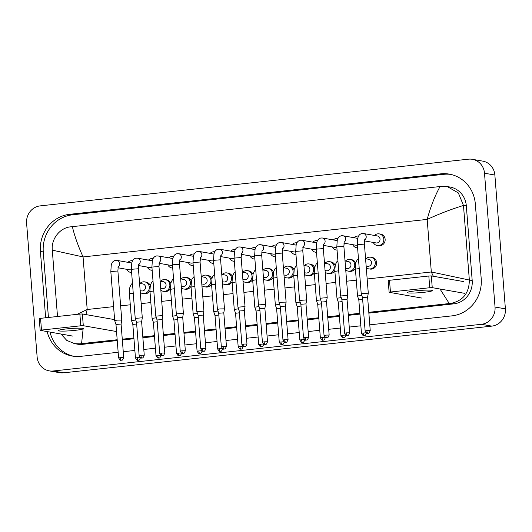 <?xml version="1.0" encoding="UTF-8"?>
<svg xmlns="http://www.w3.org/2000/svg" width="532" height="532" viewBox="0 0 532 532"><rect width="100%" height="100%" fill="white"/><g stroke="black" fill="none" stroke-linecap="round" stroke-linejoin="round"><path stroke-width="0.8" d="M373.251 242.439A5.912 5.573 -80 0 0 377.228 245.538A5.912 5.573 -80 0 0 383.811 239.107A5.912 5.573 -80 0 0 379.276 233.894A5.912 5.573 -80 0 0 374.475 235.45M364.453 240.89L376.084 242.938A3.544 3.345 -80 0 0 380.034 239.081A3.544 3.345 -80 0 0 377.314 235.949L363.476 233.521A3.544 3.345 -80 0 1 364.613 239.992M370.239 330.578C369.314 332.819 368.676 333.717 368.324 333.258L367.964 333.325A2.56 0.825 83.8 0 1 367.885 333.318A2.56 0.825 -96.2 0 1 366.847 330.625L370.239 330.578L367.612 297.162L368.284 293.172L361.215 293.731L357.351 244.66L364.42 244.102L364.759 239.54M367.612 297.162L362.505 297.568L361.215 293.731M366.289 267.776A5.912 5.573 -80 0 0 368.709 268.879A5.912 5.573 -80 0 0 375.293 262.456A5.912 5.573 -80 0 0 370.751 257.235A5.912 5.573 -80 0 0 365.95 258.798M366.149 266.033L367.559 266.279A3.544 3.345 -80 0 0 371.509 262.422A3.544 3.345 -80 0 0 368.789 259.297L365.577 258.732M361.76 295.36L357.524 296.011L358.814 299.842L362.644 299.343M358.555 236.108A5.912 5.573 -80 0 0 353.933 237.691M357.677 238.496A3.544 3.345 -80 0 0 356.766 238.19L342.934 235.762A3.544 3.345 -80 0 1 344.071 242.233M349.697 332.813C348.773 335.06 348.134 335.951 347.775 335.499L347.423 335.559A2.56 0.825 83.8 0 1 347.343 335.559A2.56 0.825 -96.2 0 1 346.299 332.866L349.697 332.813L347.063 299.403L347.742 295.413L340.673 295.972L336.809 246.901L343.878 246.343L344.217 241.781M347.063 299.403L341.963 299.809L340.673 295.972M352.703 244.68A5.912 5.573 -80 0 0 356.686 247.779A5.912 5.573 -80 0 0 357.604 247.859M343.911 243.131L355.542 245.172A3.544 3.345 -80 0 0 357.378 244.953M338.006 238.349A5.912 5.573 -80 0 0 333.384 239.932M337.135 240.737A3.544 3.345 -80 0 0 336.224 240.431L322.385 238.004A3.544 3.345 -80 0 1 323.523 244.474M329.155 335.054C328.224 337.301 327.586 338.192 327.233 337.74L326.874 337.8A2.56 0.825 83.8 0 1 326.801 337.8A2.56 0.825 -96.2 0 1 325.757 335.107L329.155 335.054L326.522 301.644L327.193 297.654L320.124 298.213L316.267 249.142L323.336 248.584L323.669 244.022M326.522 301.644L321.414 302.05L320.124 298.213M332.161 246.915A5.912 5.573 -80 0 0 336.144 250.013A5.912 5.573 -80 0 0 337.062 250.093M323.37 245.372L334.994 247.413A3.544 3.345 -80 0 0 336.829 247.194M317.464 240.584A5.912 5.573 -80 0 0 312.843 242.173M316.593 242.978A3.544 3.345 -80 0 0 315.675 242.672L301.844 240.238A3.544 3.345 -80 0 1 302.981 246.715M308.607 337.295C307.682 339.542 307.044 340.433 306.691 339.975L306.332 340.041A2.56 0.825 83.8 0 1 306.252 340.041A2.56 0.825 -96.2 0 1 305.215 337.348L308.607 337.295L305.98 303.878L306.651 299.888L299.583 300.454L295.719 251.383L302.788 250.825L303.127 246.263M305.98 303.878L300.873 304.291M311.619 249.156A5.912 5.573 -80 0 0 315.596 252.254A5.912 5.573 -80 0 0 316.513 252.334M302.821 247.613L314.452 249.654A3.544 3.345 -80 0 0 316.287 249.435M296.923 242.825A5.912 5.573 -80 0 0 292.301 244.414M296.045 245.219A3.544 3.345 -80 0 0 295.134 244.913L281.302 242.479A3.544 3.345 -80 0 1 282.439 248.956M281.408 302.203L279.034 302.688L280.324 306.525L285.431 306.119L286.11 302.129L281.408 302.203M291.07 251.397A5.912 5.573 -80 0 0 295.054 254.495A5.912 5.573 -80 0 0 295.972 254.575M282.279 249.854L293.91 251.895A3.544 3.345 -80 0 0 295.745 251.676M345.74 270.017A5.912 5.573 -80 0 0 348.161 271.12A5.912 5.573 -80 0 0 354.744 264.69A5.912 5.573 -80 0 0 350.209 259.476A5.912 5.573 -80 0 0 345.408 261.039M345.607 268.274L347.017 268.52A3.544 3.345 -80 0 0 350.967 264.663A3.544 3.345 -80 0 0 348.247 261.531L345.029 260.973M341.218 297.601L336.975 298.246L334.801 270.236L335.3 264.803L336.756 261.844L337.906 260.86M342.103 301.584L338.272 302.083M325.198 272.258A5.912 5.573 -80 0 0 327.619 273.362A5.912 5.573 -80 0 0 334.202 266.931A5.912 5.573 -80 0 0 329.66 261.717A5.912 5.573 -80 0 0 324.866 263.274M325.059 270.509L326.475 270.761A3.544 3.345 -80 0 0 330.425 266.904A3.544 3.345 -80 0 0 327.699 263.772L324.487 263.207M320.676 299.842L316.434 300.487L314.252 272.477L314.758 267.044L316.214 264.085L317.365 263.094M321.554 303.819L317.724 304.324L316.434 300.487M304.656 274.499A5.912 5.573 -80 0 0 307.077 275.603A5.912 5.573 -80 0 0 313.661 269.172A5.912 5.573 -80 0 0 309.119 263.958A5.912 5.573 -80 0 0 304.317 265.515M304.517 272.75L305.927 273.002A3.544 3.345 -80 0 0 309.877 269.145A3.544 3.345 -80 0 0 307.157 266.013L303.938 265.448M300.128 302.083L295.892 302.728L297.182 306.565L301.012 306.06M415.612 290.851A12.608 1.111 -4.5 0 1 432.323 290.592A12.608 1.111 -4.5 0 1 423.898 292.307A12.608 1.111 -4.5 0 1 407.186 292.567A12.608 1.111 -4.5 0 1 415.612 290.851M464.762 293.358L432.243 287.652L429.743 287.739L428.819 276.002L431.326 275.909L463.838 281.621M390.435 292.021L389.118 292.294L388.194 280.557L389.51 280.284L390.435 292.021L429.743 287.739M389.118 292.294L421.743 298.053M389.51 280.284L428.819 276.002M66.653 328.902A12.608 1.111 -4.5 0 1 83.371 328.643A12.608 1.111 -4.5 0 1 74.946 330.359A12.608 1.111 -4.5 0 1 58.227 330.618A12.608 1.111 -4.5 0 1 66.653 328.902M115.81 331.409L83.291 325.704L80.791 325.79L79.867 314.053L82.367 313.966L114.606 319.626M41.483 330.079L40.166 330.345L39.242 318.608L40.558 318.336L41.483 330.079L80.791 325.79M40.166 330.345L72.791 336.104M40.558 318.336L79.867 314.053M267.317 280.264A5.912 5.573 -80 0 0 273.182 277.278M287.859 278.023A5.912 5.573 -80 0 0 293.724 275.037M138.406 268.327A5.912 5.573 -80 0 0 138.613 266.173A5.912 5.573 -80 0 0 138.533 265.548M158.955 266.086A5.912 5.573 -80 0 0 159.161 263.938A5.912 5.573 -80 0 0 159.075 263.307M179.497 263.845A5.912 5.573 -80 0 0 179.703 261.697A5.912 5.573 -80 0 0 179.623 261.066M200.039 261.604A5.912 5.573 -80 0 0 200.245 259.456A5.912 5.573 -80 0 0 200.165 258.825M246.768 282.505A5.912 5.573 -80 0 0 252.633 279.519M226.226 284.746A5.912 5.573 -80 0 0 232.092 281.754M205.685 286.987A5.912 5.573 -80 0 0 211.55 283.995M185.136 289.228A5.912 5.573 -80 0 0 191.001 286.236M164.594 291.47A5.912 5.573 -80 0 0 170.459 288.477M144.052 293.711A5.912 5.573 -80 0 0 149.918 290.718M323.303 248.165A5.912 5.573 -80 0 0 323.509 246.017A5.912 5.573 -80 0 0 323.429 245.385M302.761 250.406A5.912 5.573 -80 0 0 302.967 248.251A5.912 5.573 -80 0 0 302.888 247.626M349.491 271.307A5.912 5.573 -80 0 0 355.356 268.314M343.852 245.924A5.912 5.573 -80 0 0 344.058 243.776A5.912 5.573 -80 0 0 343.971 243.144M364.393 243.683A5.912 5.573 -80 0 0 364.6 241.535A5.912 5.573 -80 0 0 364.52 240.903M370.039 269.066A5.912 5.573 -80 0 0 376.623 262.635A5.912 5.573 -80 0 0 372.081 257.422A5.912 5.573 -80 0 0 371.369 257.348M328.949 273.548A5.912 5.573 -80 0 0 334.814 270.555M308.407 275.789A5.912 5.573 -80 0 0 314.266 272.796M282.219 252.647A5.912 5.573 -80 0 0 282.425 250.492A5.912 5.573 -80 0 0 282.339 249.867M261.671 254.888A5.912 5.573 -80 0 0 261.877 252.733A5.912 5.573 -80 0 0 261.797 252.102M241.129 257.122A5.912 5.573 -80 0 0 241.335 254.974A5.912 5.573 -80 0 0 241.255 254.343M220.587 259.363A5.912 5.573 -80 0 0 220.793 257.215A5.912 5.573 -80 0 0 220.707 256.584M378.558 245.718A5.912 5.573 -80 0 0 385.141 239.294A5.912 5.573 -80 0 0 380.606 234.08A5.912 5.573 -80 0 0 379.895 234M314.605 267.663A5.912 5.573 -80 0 0 310.449 264.145A5.912 5.573 -80 0 0 309.737 264.065M335.153 265.421A5.912 5.573 -80 0 0 330.99 261.904A5.912 5.573 -80 0 0 330.286 261.83M355.695 263.18A5.912 5.573 -80 0 0 351.539 259.663A5.912 5.573 -80 0 0 350.827 259.589M150.257 285.584A5.912 5.573 -80 0 0 146.094 282.066A5.912 5.573 -80 0 0 145.389 281.993M170.799 283.343A5.912 5.573 -80 0 0 166.642 279.825A5.912 5.573 -80 0 0 165.931 279.752M191.34 281.102A5.912 5.573 -80 0 0 187.184 277.584A5.912 5.573 -80 0 0 186.473 277.511M211.889 278.861A5.912 5.573 -80 0 0 207.726 275.343A5.912 5.573 -80 0 0 207.021 275.27M232.431 276.62A5.912 5.573 -80 0 0 228.275 273.102A5.912 5.573 -80 0 0 227.563 273.029M252.973 274.379A5.912 5.573 -80 0 0 248.816 270.861A5.912 5.573 -80 0 0 248.105 270.788M294.063 269.904A5.912 5.573 -80 0 0 289.907 266.386A5.912 5.573 -80 0 0 289.195 266.306M273.521 272.145A5.912 5.573 -80 0 0 269.358 268.627A5.912 5.573 -80 0 0 268.653 268.547M26.6 223.147A15.761 14.856 100 0 1 40.199 205.877L468.439 159.181A15.761 14.856 100 0 1 472.396 159.307A15.761 14.856 100 0 1 484.506 173.219L495.039 307.031A15.761 14.856 100 0 1 481.433 324.301L53.193 370.997A15.761 14.856 100 0 1 49.237 370.871A15.761 14.856 100 0 1 37.134 356.965L26.6 223.147M472.396 159.307L482.763 161.13A15.761 14.856 100 0 1 494.866 175.035L505.4 308.853A15.761 14.856 100 0 1 491.801 326.123L63.561 372.819A15.761 14.856 100 0 1 59.604 372.693L49.237 370.871M369.787 324.833L451.974 315.868A33.888 31.94 -80 0 0 481.214 278.741L475.335 204.009A33.888 31.94 -80 0 0 449.301 174.117A33.888 31.94 -80 0 0 440.795 173.838L69.665 214.31A33.888 31.94 -80 0 0 40.419 251.437L45.646 317.784M47.162 331.602A33.888 31.94 -80 0 0 72.332 356.068A33.888 31.94 -80 0 0 80.844 356.34L118.164 352.27M123.258 351.719L134.869 350.448M143.8 349.477L155.417 348.207M164.348 347.236L175.959 345.966M184.89 344.995L196.501 343.732M205.432 342.754L217.049 341.491M225.98 340.513L237.591 339.25M246.522 338.272L258.133 337.009M267.064 336.031L278.682 334.768M287.613 333.797L299.223 332.527M308.154 331.556L319.765 330.286M328.703 329.315L340.314 328.045M349.245 327.074L360.856 325.803M450.724 174.396A33.888 31.94 -80 0 0 443.641 174.336L72.512 214.808A33.888 31.94 -80 0 0 43.272 251.935L48.432 317.478M50.008 332.101A33.888 31.94 -80 0 0 73.762 356.28M117.18 339.748L79.873 343.825L74.566 343.659L77.366 344.151A21.28 20.056 -80 0 0 82.706 344.324L117.24 340.553M122.333 340.001L133.951 338.731M142.882 337.76L154.493 336.49M163.424 335.519L175.035 334.256M183.966 333.278L195.583 332.015M204.514 331.037L216.125 329.774M225.056 328.796L236.667 327.532M245.598 326.555L257.215 325.291M266.146 324.32L277.757 323.05M286.688 322.079L298.299 320.809M307.237 319.838L318.848 318.568M327.779 317.597L339.389 316.334M348.32 315.356L359.931 314.093M368.869 313.115L453.836 303.852A21.28 20.056 -80 0 0 472.197 280.537L466.318 205.804A21.28 20.056 -80 0 0 449.972 187.031L447.173 186.539L458.338 192.923L463.478 205.452C451.123 209.289 439.026 213.937 427.183 219.403C430.474 207.088 434.77 196.135 440.057 186.546L72.372 226.645C74.387 235.437 77.951 245.531 83.065 256.929L52.289 250.14C51.079 238.875 59.99 227.749 70.663 226.832L72.372 226.645M433.321 276.261L431.319 271.978L469.35 280.038C469.204 292.992 463.093 300.766 451.003 303.353L368.802 312.311M359.871 313.288L348.261 314.552M339.33 315.529L327.712 316.793M318.781 317.764L307.17 319.034M298.239 320.005L286.628 321.275M277.697 322.246L266.08 323.516M257.149 324.487L245.538 325.75M236.607 326.728L224.996 327.991M216.059 328.969L204.448 330.232M195.517 331.21L183.906 332.473M174.975 333.451L163.364 334.714M154.426 335.685L142.815 336.956M133.884 337.926L122.274 339.197M74.566 343.659L66.766 340.394L60.981 334.03M57.509 316.487L52.302 250.293M440.057 186.546L447.173 186.539M469.337 279.892L463.478 205.452M77.04 314.359L87.201 309.504L85.911 314.585M83.105 328.896L81.582 343.632M449.267 303.539L440.011 289.016M276.374 245.066A5.912 5.573 -80 0 0 271.752 246.655M275.503 247.46A3.544 3.345 -80 0 0 274.592 247.154L260.753 244.72A3.544 3.345 -80 0 1 261.89 251.197M267.516 341.777C266.592 344.018 265.953 344.916 265.601 344.457L265.242 344.523A2.56 0.825 83.8 0 1 265.169 344.523A2.56 0.825 -96.2 0 1 264.125 341.83L267.516 341.777L264.889 308.361L265.561 304.37L258.492 304.936L254.629 255.865L261.704 255.307L262.037 250.738M264.889 308.361L259.782 308.766L258.492 304.936M270.529 253.638A5.912 5.573 -80 0 0 274.512 256.737A5.912 5.573 -80 0 0 275.43 256.816M261.731 252.095L273.362 254.136A3.544 3.345 -80 0 0 275.197 253.91M255.832 247.307A5.912 5.573 -80 0 0 251.21 248.896M254.954 249.701A3.544 3.345 -80 0 0 254.043 249.388L240.211 246.961A3.544 3.345 -80 0 1 241.348 253.432M244.348 310.608L245.019 306.612L237.95 307.177L234.087 258.1L241.156 257.548L241.495 252.979M246.974 344.018C246.05 346.259 245.412 347.157 245.059 346.698L244.7 346.764A2.56 0.825 83.8 0 1 244.62 346.758A2.56 0.825 -96.2 0 1 243.583 344.071L246.974 344.018L244.348 310.602L239.24 311.007L237.95 307.177M249.987 255.879A5.912 5.573 -80 0 0 253.964 258.978A5.912 5.573 -80 0 0 254.881 259.057M241.189 254.336L252.82 256.377A3.544 3.345 -80 0 0 254.655 256.151M235.29 249.548A5.912 5.573 -80 0 0 230.669 251.131M234.413 251.942A3.544 3.345 -80 0 0 233.501 251.629L219.669 249.202A3.544 3.345 -80 0 1 220.807 255.673M219.776 308.926L217.402 309.411L218.692 313.248L223.799 312.843L224.477 308.853L219.776 308.926M229.438 258.12A5.912 5.573 -80 0 0 233.422 261.219A5.912 5.573 -80 0 0 234.339 261.298M220.647 256.577L232.278 258.618A3.544 3.345 -80 0 0 234.113 258.392M214.742 251.789A5.912 5.573 -80 0 0 210.12 253.372M213.871 254.183A3.544 3.345 -80 0 0 212.96 253.87L199.121 251.443A3.544 3.345 -80 0 1 200.258 257.914M205.884 348.5C204.96 350.741 204.321 351.639 203.969 351.18L203.61 351.246A2.56 0.825 83.8 0 1 203.537 351.24A2.56 0.825 -96.2 0 1 202.493 348.553L205.884 348.5L203.257 315.084L203.929 311.094L196.86 311.659L192.996 262.582L200.072 262.03L200.404 257.461M203.257 315.084L198.15 315.489L196.86 311.659M208.896 260.361A5.912 5.573 -80 0 0 212.88 263.46A5.912 5.573 -80 0 0 213.798 263.54M200.099 258.811L211.729 260.86A3.544 3.345 -80 0 0 213.565 260.633M194.2 254.03A5.912 5.573 -80 0 0 189.578 255.613M193.322 256.417A3.544 3.345 -80 0 0 192.411 256.111L178.579 253.684A3.544 3.345 -80 0 1 179.716 260.155M185.342 350.734C184.418 352.982 183.779 353.873 183.427 353.421L183.068 353.487A2.56 0.825 83.8 0 1 182.988 353.481A2.56 0.825 -96.2 0 1 181.944 350.788L185.342 350.734L182.715 317.325L183.387 313.335L176.318 313.893L172.454 264.823L179.523 264.264L179.863 259.702M182.715 317.325L177.608 317.73L176.318 313.893M188.355 262.602A5.912 5.573 -80 0 0 192.331 265.701A5.912 5.573 -80 0 0 193.249 265.781M179.557 261.052L191.188 263.094A3.544 3.345 -80 0 0 193.023 262.875M173.658 256.271A5.912 5.573 -80 0 0 169.036 257.854M172.78 258.658A3.544 3.345 -80 0 0 171.869 258.353L158.037 255.925A3.544 3.345 -80 0 1 159.168 262.396M164.8 352.975C163.876 355.223 163.231 356.114 162.878 355.662L162.526 355.722A2.56 0.825 83.8 0 1 162.446 355.722A2.56 0.825 -96.2 0 1 161.402 353.029L164.8 352.975L162.167 319.566L162.845 315.576L155.77 316.128L151.913 267.064L158.982 266.505L159.314 261.943M162.167 319.566L157.066 319.971L155.776 316.134M167.806 264.836A5.912 5.573 -80 0 0 171.789 267.942A5.912 5.573 -80 0 0 172.707 268.015M159.015 263.293L170.646 265.335A3.544 3.345 -80 0 0 172.481 265.116M153.11 258.505A5.912 5.573 -80 0 0 148.488 260.095M152.238 260.899A3.544 3.345 -80 0 0 151.327 260.594L137.489 258.16A3.544 3.345 -80 0 1 138.626 264.637M144.252 355.216C143.327 357.464 142.689 358.355 142.337 357.903L141.978 357.963A2.56 0.825 83.8 0 1 141.904 357.963A2.56 0.825 -96.2 0 1 140.86 355.27L144.252 355.216L141.625 321.8L142.297 317.81L135.228 318.375L131.364 269.305L138.44 268.746L138.772 264.185M141.625 321.8L136.518 322.212M147.264 267.077A5.912 5.573 -80 0 0 151.241 270.176A5.912 5.573 -80 0 0 152.165 270.256M138.466 265.535L150.097 267.576A3.544 3.345 -80 0 0 151.933 267.357M132.568 260.747A5.912 5.573 -80 0 0 127.946 262.336M131.69 263.141A3.544 3.345 -80 0 0 130.779 262.835L116.947 260.401A3.544 3.345 -80 0 1 118.084 266.878M117.053 320.124L114.686 320.61L115.976 324.454L121.083 324.041L121.755 320.051L117.053 320.124M126.716 269.318A5.912 5.573 -80 0 0 130.699 272.417A5.912 5.573 -80 0 0 131.617 272.497M117.924 267.776L129.555 269.817A3.544 3.345 -80 0 0 131.391 269.598M284.108 276.74A5.912 5.573 -80 0 0 286.529 277.844A5.912 5.573 -80 0 0 293.112 271.413A5.912 5.573 -80 0 0 288.577 266.2A5.912 5.573 -80 0 0 283.775 267.756M283.975 274.991L285.385 275.237A3.544 3.345 -80 0 0 289.335 271.387A3.544 3.345 -80 0 0 286.608 268.254L283.396 267.689M279.586 304.324L275.343 304.962L273.169 276.953L273.667 271.526L275.124 268.567L276.274 267.576M280.47 308.301L276.64 308.806L275.35 304.969M263.566 278.974A5.912 5.573 -80 0 0 265.987 280.085A5.912 5.573 -80 0 0 272.57 273.654A5.912 5.573 -80 0 0 268.028 268.441A5.912 5.573 -80 0 0 263.234 269.997M263.426 277.232L264.843 277.478A3.544 3.345 -80 0 0 268.793 273.621A3.544 3.345 -80 0 0 266.067 270.495L262.855 269.93M259.044 306.565L254.801 307.21L252.62 279.194L253.126 273.767L254.582 270.808L255.732 269.817M259.922 310.542L256.092 311.047L254.801 307.21M243.018 281.215A5.912 5.573 -80 0 0 245.445 282.319A5.912 5.573 -80 0 0 252.028 275.895A5.912 5.573 -80 0 0 247.486 270.682A5.912 5.573 -80 0 0 242.685 272.238M242.885 279.473L244.294 279.719A3.544 3.345 -80 0 0 248.245 275.862A3.544 3.345 -80 0 0 245.525 272.736L242.306 272.171M238.496 308.806L234.26 309.451L232.078 281.435L232.577 276.008L234.033 273.049L235.184 272.058M239.38 312.783L235.55 313.282L234.26 309.451M222.476 283.456A5.912 5.573 -80 0 0 224.896 284.56A5.912 5.573 -80 0 0 231.48 278.136A5.912 5.573 -80 0 0 226.945 272.923A5.912 5.573 -80 0 0 222.143 274.479M222.336 281.714L223.753 281.96A3.544 3.345 -80 0 0 227.703 278.103A3.544 3.345 -80 0 0 224.976 274.978L221.764 274.412M217.954 311.047L213.711 311.685L215.001 315.523L218.832 315.024M201.934 285.697A5.912 5.573 -80 0 0 204.355 286.801A5.912 5.573 -80 0 0 210.938 280.377A5.912 5.573 -80 0 0 206.396 275.164A5.912 5.573 -80 0 0 201.601 276.72M201.794 283.955L203.211 284.201A3.544 3.345 -80 0 0 207.161 280.344A3.544 3.345 -80 0 0 204.434 277.219L201.222 276.653M197.412 313.282L193.169 313.933L194.459 317.764L198.29 317.265M181.385 287.938A5.912 5.573 -80 0 0 183.813 289.042A5.912 5.573 -80 0 0 190.396 282.618A5.912 5.573 -80 0 0 185.854 277.398A5.912 5.573 -80 0 0 181.053 278.961M181.252 286.196L182.662 286.442A3.544 3.345 -80 0 0 186.612 282.585A3.544 3.345 -80 0 0 183.892 279.453L180.674 278.894M176.863 315.523L172.627 316.174L170.446 288.158L170.945 282.731L172.401 279.766L173.552 278.781M177.748 319.506L173.917 320.005L172.627 316.174M160.844 290.179A5.912 5.573 -80 0 0 163.264 291.283A5.912 5.573 -80 0 0 169.848 284.853A5.912 5.573 -80 0 0 165.312 279.639A5.912 5.573 -80 0 0 160.511 281.195M160.704 288.43L162.12 288.683A3.544 3.345 -80 0 0 166.07 284.826A3.544 3.345 -80 0 0 163.344 281.694L160.132 281.129M156.322 317.764L152.079 318.402L149.904 290.399L150.403 284.966L151.859 282.007L153.01 281.016M157.199 321.747L153.369 322.246L152.085 318.409M140.302 292.42A5.912 5.573 -80 0 0 142.722 293.524A5.912 5.573 -80 0 0 149.306 287.094A5.912 5.573 -80 0 0 144.764 281.88A5.912 5.573 -80 0 0 139.969 283.436M140.162 290.672L141.579 290.924A3.544 3.345 -80 0 0 145.529 287.067A3.544 3.345 -80 0 0 142.802 283.935L139.59 283.37M135.78 320.005L131.537 320.65L132.827 324.487L136.657 323.981M366.847 330.625L365.132 330.977L362.505 297.561M366.063 332.759L361.441 333.251L358.814 299.835M363.157 332.906A2.56 0.825 -96.2 0 0 364.194 335.592A2.56 0.825 83.8 0 0 364.274 335.599L364.633 335.532C364.985 335.991 365.624 335.094 366.548 332.852M359.233 268.547L355.409 269.159L357.524 296.005M346.299 332.866L344.59 333.218L341.963 299.802M325.757 335.107L324.048 335.459L321.414 302.043M305.215 337.348L303.499 337.7L300.873 304.284L299.583 300.454M284.667 339.589A2.56 0.825 -96.2 0 0 285.711 342.282A2.56 0.825 83.8 0 0 285.79 342.282L286.143 342.216C286.502 342.674 287.14 341.783 288.065 339.536L282.958 339.935L280.324 306.525M282.585 248.497L282.246 253.066L275.177 253.624L279.034 302.688M345.521 335L340.899 335.493L338.266 302.076L336.982 298.252M342.608 335.147A2.56 0.825 -96.2 0 0 343.652 337.833A2.56 0.825 83.8 0 0 343.732 337.84L344.084 337.773C344.443 338.232 345.082 337.335 346.006 335.094M338.691 270.788L334.867 271.4M324.979 337.235L320.357 337.734L317.724 304.317M322.066 337.381A2.56 0.825 -96.2 0 0 323.11 340.074A2.56 0.825 83.8 0 0 323.183 340.081L323.542 340.014C323.895 340.473 324.533 339.576 325.458 337.335M318.143 273.029L314.319 273.641M304.43 339.476L299.809 339.975L297.182 306.558M301.524 339.622A2.56 0.825 -96.2 0 0 302.562 342.315A2.56 0.825 83.8 0 0 302.642 342.315L303.001 342.256C303.353 342.708 303.991 341.817 304.916 339.569M297.601 275.27L293.777 275.882L295.892 302.721M431.326 275.909L432.243 287.652M82.367 313.966L83.291 325.704M367.166 278.974L431.319 271.978L427.183 219.403L83.065 256.929L87.201 309.504L113.582 306.625M120.638 305.853L130.287 304.803M141.18 303.619L150.835 302.562M161.728 301.378L171.377 300.321M182.27 299.137L191.926 298.086M202.812 296.896L212.468 295.845M223.36 294.655L233.009 293.604M243.902 292.414L253.558 291.363M264.444 290.173L274.1 289.122M284.992 287.932L294.642 286.881M305.534 285.697L315.19 284.64M326.076 283.456L335.732 282.399M346.625 281.215L356.274 280.158M53.193 370.997L63.561 372.819M481.433 324.301L491.801 326.123M495.039 307.031L505.4 308.853M484.506 173.219L494.866 175.035M72.512 214.808L69.665 214.31M43.272 251.935L40.419 251.437M443.641 174.336L440.795 173.838M472.197 280.537L469.35 280.038M453.836 303.852L451.003 303.353M82.706 344.324L79.873 343.825M466.318 205.804L463.465 205.305M264.125 341.83L262.416 342.176L259.782 308.766M243.583 344.071L241.867 344.417L239.24 311.001M223.034 346.312A2.56 0.825 -96.2 0 0 224.078 348.999A2.56 0.825 83.8 0 0 224.158 349.005L224.511 348.939C224.87 349.398 225.508 348.5 226.433 346.259L221.325 346.658L218.692 313.242M220.946 255.22L220.614 259.789L213.545 260.341L217.402 309.411M202.493 348.553L200.783 348.899L198.15 315.483M181.944 350.788L180.235 351.14L177.608 317.724M161.402 353.029L159.693 353.381L157.06 319.965M140.86 355.27L139.145 355.622L136.518 322.206L135.228 318.375M120.312 357.511A2.56 0.825 -96.2 0 0 121.356 360.204A2.56 0.825 83.8 0 0 121.436 360.204L121.795 360.137C122.147 360.596 122.786 359.705 123.71 357.457L118.603 357.863L115.976 324.447M118.23 266.419L117.891 270.988L110.822 271.546L114.686 320.61M283.889 341.717L279.267 342.216L276.633 308.799M280.976 341.863A2.56 0.825 -96.2 0 0 282.02 344.556A2.56 0.825 83.8 0 0 282.1 344.556L282.452 344.497C282.805 344.949 283.45 344.058 284.374 341.81M277.059 277.511L273.235 278.123M263.347 343.958L258.718 344.457L256.092 311.04M260.434 344.104A2.56 0.825 -96.2 0 0 261.478 346.798A2.56 0.825 83.8 0 0 261.551 346.798L261.91 346.731C262.263 347.19 262.901 346.299 263.825 344.051M256.51 279.752L252.687 280.364M242.798 346.199L238.176 346.691L235.55 313.282M239.885 346.345A2.56 0.825 -96.2 0 0 240.93 349.039A2.56 0.825 83.8 0 0 241.009 349.039L241.368 348.972C241.721 349.431 242.359 348.54 243.284 346.292M235.969 281.987L232.145 282.605M222.256 348.44L217.635 348.932L215.001 315.523M219.344 348.586A2.56 0.825 -96.2 0 0 220.388 351.28A2.56 0.825 83.8 0 0 220.461 351.28L220.82 351.213C221.172 351.672 221.817 350.774 222.742 348.533M215.42 284.228L211.603 284.846L213.711 311.685M201.708 350.681L197.086 351.173L194.459 317.757M198.802 350.827A2.56 0.825 -96.2 0 0 199.839 353.514A2.56 0.825 83.8 0 0 199.919 353.521L200.278 353.454C200.631 353.913 201.269 353.015 202.193 350.774M194.878 286.469L191.055 287.081L193.169 313.927M181.166 352.922L176.544 353.414L173.917 319.998M178.253 353.068A2.56 0.825 -96.2 0 0 179.297 355.755A2.56 0.825 83.8 0 0 179.377 355.762L179.736 355.695C180.089 356.154 180.727 355.256 181.651 353.015M174.336 288.71L170.513 289.322M160.624 355.163L156.002 355.655L153.369 322.239M157.711 355.31A2.56 0.825 -96.2 0 0 158.755 357.996A2.56 0.825 83.8 0 0 158.829 358.003L159.188 357.936C159.54 358.395 160.185 357.497 161.11 355.256M153.788 290.951L149.971 291.563M140.076 357.398L135.454 357.896L132.827 324.48M137.17 357.544A2.56 0.825 -96.2 0 0 138.207 360.237A2.56 0.825 83.8 0 0 138.287 360.244L138.646 360.177C138.998 360.63 139.637 359.738 140.561 357.491M133.246 293.192L129.422 293.804L131.537 320.643M379.276 233.894L381.298 234.246M363.476 233.521L361.953 233.521C360.357 233.894 359.173 234.851 358.402 236.388L357.79 238.043L357.351 244.66M364.42 244.102L368.284 293.172M365.132 330.977C366.428 333.065 367.213 333.85 367.492 333.331L367.964 333.325M370.751 257.235L372.772 257.594M355.409 269.159L355.842 262.569L357.298 259.603L358.448 258.618M361.441 333.251C362.738 335.34 363.522 336.124 363.802 335.606L364.274 335.599M342.934 235.762L341.411 235.762C339.808 236.135 338.625 237.086 337.86 238.629L337.248 240.284L336.809 246.901M343.878 246.343L347.742 295.413M344.59 333.218C345.886 335.306 346.671 336.091 346.944 335.572L347.423 335.559M322.385 238.004L320.863 238.004C319.267 238.376 318.083 239.327 317.318 240.87L316.706 242.525L316.267 249.142M323.336 248.584L327.193 297.654M324.048 335.459C325.338 337.547 326.129 338.332 326.402 337.807L326.874 337.8M301.844 240.238L300.321 240.238C298.725 240.61 297.541 241.568 296.77 243.111L296.158 244.767L295.719 251.383M302.788 250.825L306.651 299.888M303.499 337.7C304.796 339.788 305.581 340.573 305.86 340.048L306.332 340.041M281.302 242.479L279.779 242.479C278.176 242.851 276.992 243.809 276.228 245.352L275.616 247.008L275.177 253.624M282.246 253.066L286.11 302.129M288.065 339.536L285.431 306.119M282.958 339.935C284.254 342.029 285.039 342.814 285.312 342.289L285.79 342.282M350.209 259.476L352.231 259.835M340.899 335.493C342.196 337.581 342.98 338.365 343.253 337.847L343.732 337.84M329.66 261.717L331.682 262.077M320.357 337.734C321.647 339.822 322.432 340.606 322.711 340.088L323.183 340.081M309.119 263.958L311.14 264.311M293.777 275.882L294.209 269.285L295.666 266.326L296.816 265.335M299.809 339.975C301.105 342.063 301.89 342.847 302.169 342.329L302.642 342.315M260.753 244.72L259.23 244.72C257.634 245.092 256.451 246.05 255.686 247.593L255.067 249.242L254.629 255.865M261.704 255.307L265.561 304.37M262.416 342.176C263.706 344.271 264.49 345.055 264.77 344.53L265.242 344.523M240.211 246.961L238.688 246.961C237.092 247.333 235.909 248.291 235.137 249.834L234.526 251.483L234.087 258.1M241.156 257.548L245.019 306.612M241.867 344.417C243.164 346.512 243.949 347.29 244.228 346.771L244.7 346.764M219.669 249.202L218.147 249.202C216.544 249.575 215.36 250.532 214.596 252.068L213.984 253.724L213.545 260.341M220.614 259.789L224.477 308.853M226.433 346.259L223.799 312.843M221.325 346.658C222.622 348.746 223.407 349.531 223.679 349.012L224.158 349.005M199.121 251.443L197.598 251.443C196.002 251.816 194.818 252.773 194.054 254.309L193.435 255.965L192.996 262.582M200.072 262.03L203.929 311.094M200.783 348.899C202.074 350.987 202.858 351.772 203.138 351.253L203.61 351.246M178.579 253.684L177.056 253.684C175.46 254.057 174.277 255.014 173.505 256.55L172.893 258.206L172.454 264.823M179.523 264.264L183.387 313.335M180.235 351.14C181.532 353.228 182.316 354.013 182.596 353.494L183.068 353.487M158.037 255.925L156.514 255.925C154.912 256.298 153.728 257.249 152.963 258.791L152.352 260.447L151.913 267.064M158.982 266.505L162.845 315.576M159.693 353.381C160.99 355.469 161.775 356.254 162.047 355.735L162.526 355.722M137.489 258.16L135.966 258.16C134.37 258.532 133.186 259.49 132.421 261.032L131.803 262.688L131.364 269.305M138.44 268.746L142.297 317.81M139.145 355.622C140.441 357.71 141.226 358.495 141.505 357.969L141.978 357.963M116.947 260.401L115.424 260.401C113.821 260.773 112.644 261.731 111.873 263.274L111.261 264.929L110.822 271.546M117.891 270.988L121.755 320.051M123.71 357.457L121.083 324.041M118.603 357.863C119.9 359.951 120.684 360.736 120.964 360.211L121.436 360.204M288.577 266.2L290.598 266.552M279.267 342.216C280.563 344.304 281.348 345.088 281.621 344.563L282.1 344.556M268.028 268.441L270.05 268.793M258.718 344.457C260.015 346.545 260.8 347.329 261.079 346.804L261.551 346.798M247.486 270.682L249.508 271.034M238.176 346.691C239.473 348.786 240.258 349.571 240.537 349.045L241.009 349.039M226.945 272.923L228.966 273.275M211.603 284.846L212.035 278.249L212.667 276.534L214.642 274.299M217.635 348.932C218.931 351.027 219.716 351.812 219.989 351.286L220.461 351.28M206.396 275.164L208.418 275.516M191.055 287.081L191.487 280.49L192.125 278.775L194.1 276.54M197.086 351.173C198.383 353.268 199.168 354.046 199.447 353.527L199.919 353.521M185.854 277.398L187.876 277.757M176.544 353.414C177.841 355.502 178.626 356.287 178.905 355.768L179.377 355.762M165.312 279.639L167.334 279.998M156.002 355.655C157.292 357.743 158.084 358.528 158.356 358.009L158.829 358.003M144.764 281.88L146.785 282.239M129.422 293.804L129.855 287.207L131.318 284.248L132.468 283.257M135.454 357.896C136.751 359.984 137.535 360.769 137.815 360.25L138.287 360.244"/></g></svg>
